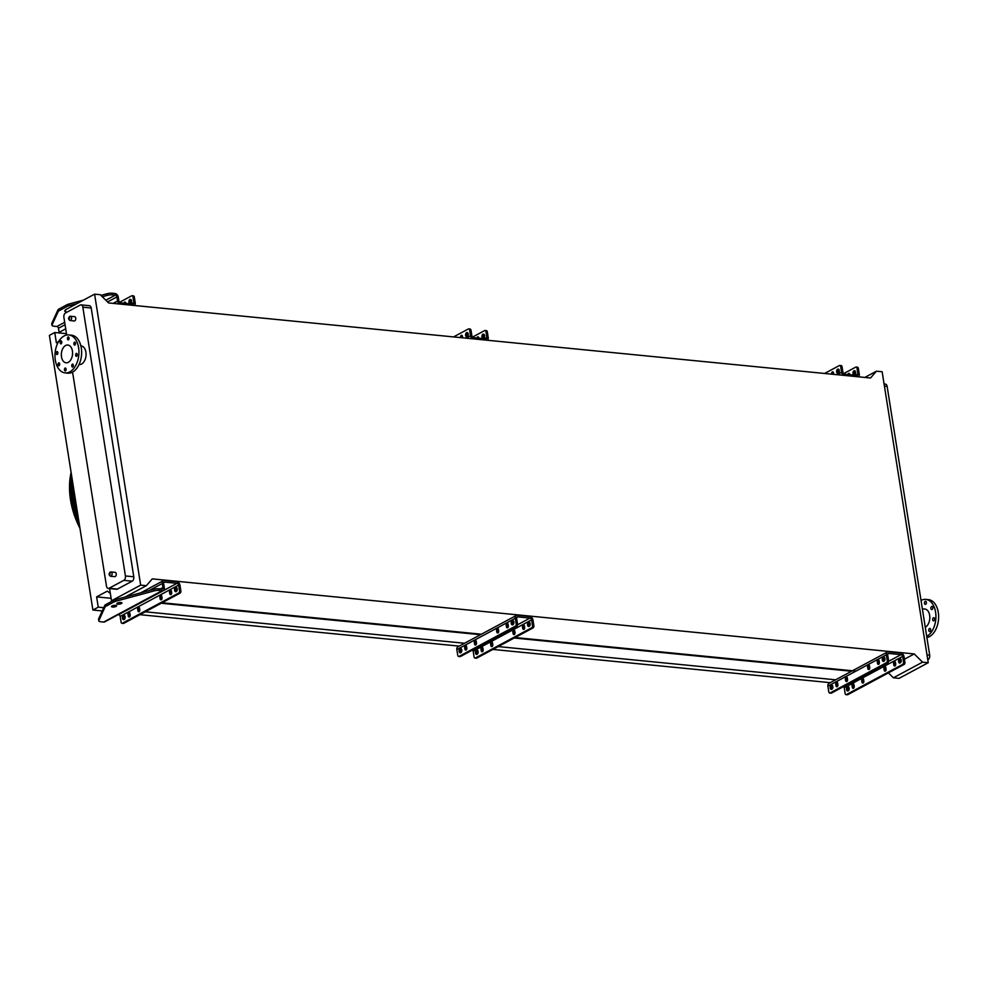 <?xml version="1.0" encoding="UTF-8"?>
<svg xmlns="http://www.w3.org/2000/svg" width="988" height="988" viewBox="0 0 988 988"><rect width="100%" height="100%" fill="white"/><g stroke="black" fill="none" stroke-linecap="round" stroke-linejoin="round"><path stroke-width="1.48" d="M114.694 576.659A2.161 1.346 -84.4 0 0 116.251 574.633A2.161 1.346 -84.4 0 0 115.114 572.348L110.94 571.941A2.161 1.346 95.6 0 1 112.076 574.226A2.161 1.346 95.6 0 1 110.508 576.251L114.694 576.659M74.199 320.964A2.161 1.346 -84.4 0 0 75.755 318.939A2.161 1.346 -84.4 0 0 74.619 316.642L70.444 316.234A2.161 1.346 95.6 0 1 71.568 318.519A2.161 1.346 95.6 0 1 70.012 320.544L74.199 320.964M72.569 372.106L106.469 586.119A3.47 2.161 -84.4 0 0 108.248 588.44A3.47 2.161 -84.4 0 0 109.1 588.255L123.821 580.351A3.47 2.161 -84.4 0 0 125.414 575.955L82.844 307.194A3.47 2.161 -84.4 0 0 81.065 304.872A3.47 2.161 -84.4 0 0 80.213 305.057L65.492 312.949A3.47 2.161 -84.4 0 0 63.899 317.358L66.69 335.031M79.052 364.51L79.262 364.535A9.361 5.842 -84.4 0 0 85.993 355.791A9.361 5.842 -84.4 0 0 81.09 345.899L80.893 345.874M140.667 585.118L94.589 294.152L100.245 294.708L108.581 302.933L870.527 377.996L876.48 371.179L882.148 371.747L928.238 662.713L922.57 662.158L914.233 653.945L152.288 578.869L146.335 585.686L140.667 585.118L111.508 600.778L109.569 588.564M65.887 312.751L65.418 309.8L94.589 294.152M81.065 304.872L89.426 305.7A3.47 2.161 95.6 0 1 91.205 308.009L82.844 307.194M125.414 575.955L133.775 576.77L91.205 308.009M133.775 576.77A3.47 2.161 95.6 0 1 132.182 581.179L123.821 580.351M109.1 588.255L117.461 589.07L132.182 581.179M117.461 589.07A3.47 2.161 95.6 0 1 116.609 589.256L108.248 588.44M855.546 671.074L515.106 637.532M481.391 634.21L162.118 602.766M885.372 669.419L886.051 669.061M895.005 664.257L895.684 663.887M899.932 661.614L901.278 660.886M904.428 659.194L914.233 653.945M111.113 598.308L96.614 596.876L107.383 591.108L110.347 593.504M851.545 671.247L514.205 638.013M480.489 634.691L161.217 603.248M103.728 607.706L98.244 607.163L96.614 596.876M835.601 679.806L498.261 646.572M464.545 643.25L145.273 611.794M102.233 610.955L92.897 610.028L98.244 607.163M830.253 682.671L492.913 649.437M459.198 646.115L139.925 614.672M66.48 333.685L54.748 332.524L49.4 335.389L92.897 610.028M58.588 341.626L56.378 342.811L54.748 332.524M125.204 597.024L146.335 585.686M112.669 600.889L111.508 600.778M928.238 662.713L899.068 678.361L893.399 677.805L888.41 672.89M893.399 677.805L922.57 662.158M864.846 377.428L876.48 371.179M927.003 654.92L929.696 655.192L887.138 386.419L884.433 386.16M884.087 383.986L885.359 384.11A3.47 2.161 95.6 0 1 887.138 386.419M929.696 655.192A3.47 2.161 95.6 0 1 928.103 659.589M61.503 356.841A8.929 5.57 95.6 0 1 67.839 345.022A8.929 5.57 95.6 0 1 72.507 354.457A8.929 5.57 95.6 0 1 66.085 362.806A8.929 5.57 95.6 0 1 61.503 356.841M65.233 367.981A1.556 0.976 -84.4 0 0 65.307 371.006A1.556 0.976 -84.4 0 0 65.233 367.981M72.519 364.066A1.556 0.976 -84.4 0 0 72.606 367.091A1.556 0.976 -84.4 0 0 72.519 364.066M76.422 353.346A1.556 0.976 -84.4 0 0 76.496 356.372A1.556 0.976 -84.4 0 0 76.422 353.346M74.643 342.095A1.556 0.976 -84.4 0 0 74.718 345.121A1.556 0.976 -84.4 0 0 74.643 342.095M68.221 336.908A1.556 0.976 -84.4 0 0 68.296 339.934A1.556 0.976 -84.4 0 0 68.221 336.908M60.923 340.823A1.556 0.976 -84.4 0 0 61.009 343.849A1.556 0.976 -84.4 0 0 60.923 340.823M57.032 351.543A1.556 0.976 -84.4 0 0 57.106 354.569A1.556 0.976 -84.4 0 0 57.032 351.543M58.811 362.794A1.556 0.976 -84.4 0 0 58.897 365.819A1.556 0.976 -84.4 0 0 58.811 362.794M55.316 360.163A19.068 11.905 95.6 0 1 68.827 334.932A19.068 11.905 95.6 0 1 78.805 355.075A19.068 11.905 95.6 0 1 65.085 372.896A19.068 11.905 95.6 0 1 55.316 360.163M68.827 334.932L71.531 335.204A19.068 11.905 95.6 0 1 81.498 355.347A19.068 11.905 95.6 0 1 67.789 373.155L65.085 372.896M926.905 637.519A19.068 11.905 -84.4 0 0 938.6 618.105A19.068 11.905 -84.4 0 0 928.51 599.654L925.805 599.383A19.068 11.905 -84.4 0 0 921.1 600.408A19.068 11.905 -84.4 0 0 921.026 600.445M926.719 636.358A19.068 11.905 -84.4 0 0 935.92 615.833A19.068 11.905 -84.4 0 0 925.805 599.383M925.2 601.359A1.556 0.976 -84.4 0 0 925.67 604.298A1.556 0.976 -84.4 0 0 925.2 601.359M931.622 606.546A1.556 0.976 -84.4 0 0 932.092 609.485A1.556 0.976 -84.4 0 0 931.622 606.546M933.401 617.796A1.556 0.976 -84.4 0 0 933.87 620.736A1.556 0.976 -84.4 0 0 933.401 617.796M929.51 628.516A1.556 0.976 -84.4 0 0 929.967 631.456A1.556 0.976 -84.4 0 0 929.51 628.516M925.274 627.219A9.361 5.842 -84.4 0 0 929.819 617.142A9.361 5.842 -84.4 0 0 924.854 609.053L922.347 608.806M125.847 303.415L125.785 303.044A1.556 0.976 -84.4 0 0 123.908 303.23M130.589 303.575A2.161 1.346 -84.4 0 0 131.626 301.229A2.161 1.346 -84.4 0 0 130.478 299.376A2.161 1.346 -84.4 0 0 128.909 301.402A2.161 1.346 -84.4 0 0 130.046 303.687A2.161 1.346 -84.4 0 0 130.589 303.575M119.499 302.34L131.651 295.82A1.729 1.087 -84.4 0 1 132.083 295.733L133.429 295.857A1.729 1.087 95.6 0 1 134.319 297.018L132.972 296.882A1.729 1.087 -84.4 0 0 132.083 295.733M100.937 295.387L107.013 293.745A5.199 1.568 -9 0 1 112.15 293.226L115.053 293.51A3.47 2.495 -118.2 0 1 118.264 297.042L118.906 301.13A1.729 1.247 61.8 0 0 120.511 302.896L132.787 304.106A1.729 1.247 61.8 0 0 133.874 302.6L132.972 296.882M125.254 303.353A1.556 0.976 95.6 0 1 125.624 302.501M130.749 303.464A2.161 1.346 95.6 0 1 131.12 299.735M134.282 305.453A3.47 2.495 61.8 0 0 135.22 302.736L134.319 297.018M112.15 293.226L112.397 294.856L115.3 295.14A1.729 1.247 -118.2 0 1 116.917 296.906L117.56 300.994A3.47 2.495 61.8 0 0 119.412 303.995M51.994 325.324L51.734 323.694A5.199 1.568 -9 0 1 51.796 323.372L52.055 325.003A5.199 1.568 171 0 0 51.994 325.324A5.199 1.568 171 0 0 53.957 326.213L56.859 326.497A1.729 1.247 -118.2 0 1 58.465 328.263L59.119 332.351A3.47 2.495 61.8 0 0 59.255 332.968M52.055 325.003L58.193 311.566L57.934 309.936A5.199 1.568 -9 0 1 58.971 309.034L66.826 304.823A5.199 1.568 -9 0 1 68.925 304.032L83.523 300.093M112.397 294.856A5.199 1.568 171 0 0 107.272 295.375L107.013 293.745M68.925 304.032L69.172 305.675L77.126 303.526M102.295 296.721L107.272 295.375M69.172 305.675A5.199 1.568 171 0 0 67.085 306.453L66.826 304.823M58.971 309.034L59.231 310.677L67.085 306.453M59.231 310.677A5.199 1.568 171 0 0 58.193 311.566M65.69 311.504A2.606 0.79 -9 0 1 64.689 311.059A2.606 0.79 -9 0 1 65.233 310.454A2.606 0.79 -9 0 1 65.504 310.318M51.796 323.372L57.934 309.936M171.282 594.393A1.556 0.976 95.6 0 1 171.109 593.862L170.85 592.232A1.556 0.976 95.6 0 1 171.245 590.54M161.649 599.568A1.556 0.976 95.6 0 1 161.476 599.024L161.217 597.394A1.556 0.976 95.6 0 1 161.612 595.702M129.774 616.66A1.556 0.976 95.6 0 1 129.613 616.129L129.354 614.499A1.556 0.976 95.6 0 1 129.737 612.807M139.407 611.498A1.556 0.976 95.6 0 1 139.246 610.955L138.987 609.324A1.556 0.976 95.6 0 1 139.37 607.632M176.37 591.491A2.161 1.346 95.6 0 1 176.741 587.761M124.278 619.439A2.161 1.346 95.6 0 1 124.649 615.709M118.214 614.635L118.572 614.672A1.729 1.247 -118.2 0 1 120.178 616.438L121.079 622.156A1.729 1.087 -84.4 0 0 121.969 623.305A1.729 1.087 -84.4 0 0 122.401 623.218L123.747 623.354L180.075 593.133L178.717 592.998A1.729 1.087 -84.4 0 0 179.52 590.799L180.866 590.923A1.729 1.087 95.6 0 1 180.075 593.133M123.747 623.354A1.729 1.087 95.6 0 1 123.315 623.44A1.729 1.087 95.6 0 1 122.92 623.267M158.957 588.774L159.216 590.404A5.199 1.568 171 0 0 154.079 590.923L115.991 601.21A5.199 1.568 171 0 0 113.892 602.001L106.037 606.212A5.199 1.568 171 0 0 105 607.101L98.862 620.55A5.199 1.568 171 0 0 98.812 620.872L98.553 619.229A5.199 1.568 -9 0 1 98.602 618.92L104.74 605.471A5.199 1.568 -9 0 1 105.778 604.582L113.632 600.371A5.199 1.568 -9 0 1 115.732 599.58L153.819 589.28A5.199 1.568 -9 0 1 158.957 588.774L161.859 589.058A1.729 1.247 61.8 0 0 162.946 587.551L162.304 583.476A3.47 2.495 -118.2 0 1 163.353 580.685A3.47 2.495 -118.2 0 1 164.477 580.475L176.753 581.685A3.47 2.495 -118.2 0 1 179.964 585.217L180.866 590.923M122.401 623.218L178.717 592.998M169.763 593.726A1.556 0.976 -84.4 0 0 171.665 592.701L171.406 591.071A1.556 0.976 -84.4 0 0 169.504 592.096L169.763 593.726L171.109 593.862M160.13 598.901A1.556 0.976 -84.4 0 0 162.032 597.876L161.773 596.246A1.556 0.976 -84.4 0 0 159.871 597.258L160.13 598.901L161.476 599.024M128.255 615.993A1.556 0.976 -84.4 0 0 130.169 614.968L129.91 613.338A1.556 0.976 -84.4 0 0 127.995 614.363L128.255 615.993L129.613 616.129M137.9 610.831A1.556 0.976 -84.4 0 0 139.802 609.806L139.543 608.176A1.556 0.976 -84.4 0 0 137.641 609.188L137.9 610.831L139.246 610.955M176.21 591.602A2.161 1.346 -84.4 0 0 177.247 589.268A2.161 1.346 -84.4 0 0 176.099 587.403A2.161 1.346 -84.4 0 0 174.53 589.428A2.161 1.346 -84.4 0 0 175.666 591.713A2.161 1.346 -84.4 0 0 176.21 591.602M124.118 619.55A2.161 1.346 -84.4 0 0 125.155 617.216A2.161 1.346 -84.4 0 0 124.006 615.351A2.161 1.346 -84.4 0 0 122.438 617.376A2.161 1.346 -84.4 0 0 123.574 619.661A2.161 1.346 -84.4 0 0 124.118 619.55M159.216 590.404L162.118 590.688A3.47 2.495 61.8 0 0 163.242 590.478A3.47 2.495 61.8 0 0 164.292 587.687L163.65 583.599A1.729 1.247 -118.2 0 1 164.737 582.105L177.013 583.315A1.729 1.247 -118.2 0 1 178.618 585.081L179.52 590.799M98.812 620.872A5.199 1.568 171 0 0 100.764 621.761L103.666 622.045A3.47 2.495 61.8 0 0 104.79 621.835L163.242 590.478M112.039 605.99A2.606 0.79 171 0 0 111.496 606.595A2.606 0.79 171 0 0 114.188 606.965A2.606 0.79 171 0 0 116.633 605.78A2.606 0.79 171 0 0 114.843 605.323A2.606 0.79 171 0 0 112.039 605.99M117.337 603.149A2.606 0.79 171 0 0 116.794 603.754A2.606 0.79 171 0 0 119.474 604.125A2.606 0.79 171 0 0 121.932 602.939A2.606 0.79 171 0 0 120.141 602.482A2.606 0.79 171 0 0 117.337 603.149M833.773 374.366L833.514 372.76A1.556 0.976 -84.4 0 0 831.612 373.785L831.674 374.168M838.306 373.291A2.161 1.346 -84.4 0 0 839.343 370.957A2.161 1.346 -84.4 0 0 838.195 369.092A2.161 1.346 -84.4 0 0 836.638 371.118A2.161 1.346 -84.4 0 0 837.775 373.415A2.161 1.346 -84.4 0 0 838.306 373.291M843.456 375.329A3.47 2.495 -118.2 0 1 841.603 372.328L840.702 366.61A1.729 1.087 -84.4 0 0 839.812 365.449A1.729 1.087 -84.4 0 0 839.38 365.548L824.61 373.464M833.353 372.229A1.556 0.976 -84.4 0 0 832.958 373.921L833.02 374.291M838.479 373.18A2.161 1.346 95.6 0 1 838.849 369.45M840.726 365.684A1.729 1.087 95.6 0 1 841.159 365.585A1.729 1.087 95.6 0 1 842.048 366.746L840.702 366.61M857.053 367.289A1.729 1.087 95.6 0 1 857.473 367.19A1.729 1.087 95.6 0 1 858.362 368.351L857.016 368.215L857.917 373.933A1.729 1.247 -118.2 0 1 856.831 375.428L844.555 374.217A1.729 1.247 -118.2 0 1 842.949 372.451L842.048 366.746M847.951 374.551A1.556 0.976 95.6 0 1 849.841 374.378L849.89 374.748M853.978 370.821A2.161 1.346 -84.4 0 0 852.94 373.155A2.161 1.346 -84.4 0 0 854.089 375.02A2.161 1.346 -84.4 0 0 854.632 374.897A2.161 1.346 -84.4 0 0 855.67 372.562A2.161 1.346 -84.4 0 0 854.521 370.698A2.161 1.346 -84.4 0 0 853.978 370.821M857.016 368.215A1.729 1.087 -84.4 0 0 856.127 367.054A1.729 1.087 -84.4 0 0 855.694 367.153L843.554 373.674M849.668 373.834A1.556 0.976 -84.4 0 0 849.297 374.687M854.793 374.798A2.161 1.346 95.6 0 1 855.163 371.056M858.362 368.351L859.264 374.069A3.47 2.495 -118.2 0 1 858.325 376.786M879.011 664.121A1.556 0.976 95.6 0 1 878.838 663.59L878.579 661.948A1.556 0.976 95.6 0 1 878.962 660.256M869.378 669.296A1.556 0.976 95.6 0 1 869.205 668.753L868.946 667.122A1.556 0.976 95.6 0 1 869.329 665.43M837.503 686.388A1.556 0.976 95.6 0 1 837.33 685.857L837.071 684.215A1.556 0.976 95.6 0 1 837.466 682.523M847.136 681.226A1.556 0.976 95.6 0 1 846.975 680.683L846.716 679.052A1.556 0.976 95.6 0 1 847.099 677.36M884.47 657.489A2.161 1.346 -84.4 0 0 884.099 661.219M832.378 685.437A2.161 1.346 -84.4 0 0 832.007 689.167M843.616 686.549A1.729 1.247 61.8 0 1 844.221 687.772L845.123 693.477A1.729 1.087 -84.4 0 0 846.012 694.638A1.729 1.087 -84.4 0 0 846.444 694.552L902.76 664.331A1.729 1.087 -84.4 0 0 903.563 662.121L902.662 656.415A1.729 1.247 61.8 0 0 901.056 654.649L888.78 653.439A1.729 1.247 61.8 0 0 887.693 654.933L888.595 660.651A1.729 1.087 95.6 0 1 887.792 662.849L886.446 662.713A1.729 1.087 -84.4 0 0 887.249 660.515L888.595 660.651M903.563 662.121L904.909 662.256L904.008 656.538A3.47 2.495 61.8 0 0 900.797 653.019L888.521 651.808A3.47 2.495 61.8 0 0 887.397 652.018L828.957 683.375A3.47 2.495 61.8 0 0 827.895 686.166L828.809 691.872A1.729 1.087 -84.4 0 0 829.698 693.033A1.729 1.087 -84.4 0 0 830.118 692.946L831.476 693.07L887.792 662.849M831.476 693.07A1.729 1.087 95.6 0 1 831.044 693.168A1.729 1.087 95.6 0 1 830.636 692.996M830.118 692.946L886.446 662.713M877.233 661.824A1.556 0.976 95.6 0 1 879.135 660.799L879.394 662.429A1.556 0.976 95.6 0 1 877.492 663.454L877.233 661.824L878.579 661.948M867.6 666.986A1.556 0.976 95.6 0 1 869.502 665.961L869.761 667.604A1.556 0.976 95.6 0 1 867.859 668.617L867.6 666.986L868.946 667.122M835.725 684.091A1.556 0.976 95.6 0 1 837.639 683.066L837.898 684.696A1.556 0.976 95.6 0 1 835.984 685.721L835.725 684.091L837.071 684.215M845.358 678.917A1.556 0.976 95.6 0 1 847.272 677.892L847.531 679.522A1.556 0.976 95.6 0 1 845.617 680.547L845.358 678.917L846.716 679.052M883.927 661.33A2.161 1.346 -84.4 0 0 884.964 658.984A2.161 1.346 -84.4 0 0 883.815 657.131A2.161 1.346 -84.4 0 0 882.259 659.157A2.161 1.346 -84.4 0 0 883.395 661.441A2.161 1.346 -84.4 0 0 883.927 661.33M831.834 689.278A2.161 1.346 -84.4 0 0 832.872 686.932A2.161 1.346 -84.4 0 0 831.723 685.079A2.161 1.346 -84.4 0 0 830.167 687.105A2.161 1.346 -84.4 0 0 831.303 689.389A2.161 1.346 -84.4 0 0 831.834 689.278M887.397 652.018A3.47 2.495 61.8 0 0 886.347 654.809L887.249 660.515M895.289 661.861A1.556 0.976 -84.4 0 0 894.893 663.553L895.153 665.196A1.556 0.976 -84.4 0 0 895.326 665.727M885.656 667.036A1.556 0.976 -84.4 0 0 885.26 668.728L885.52 670.358A1.556 0.976 -84.4 0 0 885.693 670.901M853.78 684.128A1.556 0.976 -84.4 0 0 853.397 685.833L853.657 687.463A1.556 0.976 -84.4 0 0 853.817 687.994M863.413 678.966A1.556 0.976 -84.4 0 0 863.03 680.658L863.29 682.288A1.556 0.976 -84.4 0 0 863.45 682.832M900.414 662.825A2.161 1.346 95.6 0 1 900.784 659.095M848.322 690.773A2.161 1.346 95.6 0 1 848.692 687.043M904.909 662.256A1.729 1.087 95.6 0 1 904.119 664.455L902.76 664.331M846.444 694.552L847.79 694.675L904.119 664.455M847.79 694.675A1.729 1.087 95.6 0 1 847.358 694.774A1.729 1.087 95.6 0 1 846.963 694.601M895.708 664.035L895.449 662.405A1.556 0.976 -84.4 0 0 893.547 663.43L893.807 665.06A1.556 0.976 -84.4 0 0 895.708 664.035M886.075 669.209L885.816 667.579A1.556 0.976 -84.4 0 0 883.914 668.592L884.174 670.235A1.556 0.976 -84.4 0 0 886.075 669.209M854.212 686.302L853.953 684.672A1.556 0.976 -84.4 0 0 852.051 685.697L852.298 687.327A1.556 0.976 -84.4 0 0 854.212 686.302M863.845 681.14L863.586 679.497A1.556 0.976 -84.4 0 0 861.684 680.522L861.944 682.152A1.556 0.976 -84.4 0 0 863.845 681.14M900.253 662.936A2.161 1.346 95.6 0 1 899.71 663.047A2.161 1.346 95.6 0 1 898.574 660.762A2.161 1.346 95.6 0 1 900.142 658.737A2.161 1.346 95.6 0 1 901.291 660.601A2.161 1.346 95.6 0 1 900.253 662.936M848.161 690.884A2.161 1.346 95.6 0 1 847.618 690.995A2.161 1.346 95.6 0 1 846.494 688.71A2.161 1.346 95.6 0 1 848.05 686.685A2.161 1.346 95.6 0 1 849.198 688.55A2.161 1.346 95.6 0 1 848.161 690.884M462.717 337.81L462.458 336.204A1.556 0.976 -84.4 0 0 460.556 337.229L460.618 337.612M467.25 336.735A2.161 1.346 -84.4 0 0 468.287 334.401A2.161 1.346 -84.4 0 0 467.139 332.536A2.161 1.346 -84.4 0 0 465.583 334.562A2.161 1.346 -84.4 0 0 466.719 336.859A2.161 1.346 -84.4 0 0 467.25 336.735M472.4 338.773A3.47 2.495 -118.2 0 1 470.547 335.772L469.646 330.054A1.729 1.087 -84.4 0 0 468.757 328.893A1.729 1.087 -84.4 0 0 468.324 328.992L453.554 336.908M462.285 335.673A1.556 0.976 -84.4 0 0 461.902 337.365L461.964 337.735M467.423 336.624A2.161 1.346 95.6 0 1 467.793 332.894M469.671 329.127A1.729 1.087 95.6 0 1 470.103 329.029A1.729 1.087 95.6 0 1 470.992 330.19L469.646 330.054M485.985 330.733A1.729 1.087 95.6 0 1 486.417 330.634A1.729 1.087 95.6 0 1 487.306 331.795L485.96 331.659L486.862 337.377A1.729 1.247 -118.2 0 1 485.775 338.872L473.499 337.661A1.729 1.247 -118.2 0 1 471.894 335.895L470.992 330.19M476.895 337.995A1.556 0.976 95.6 0 1 478.772 337.822L478.834 338.192M482.922 334.265A2.161 1.346 -84.4 0 0 481.885 336.599A2.161 1.346 -84.4 0 0 483.033 338.464A2.161 1.346 -84.4 0 0 483.577 338.341A2.161 1.346 -84.4 0 0 484.614 336.006A2.161 1.346 -84.4 0 0 483.465 334.142A2.161 1.346 -84.4 0 0 482.922 334.265M485.96 331.659A1.729 1.087 -84.4 0 0 485.071 330.498A1.729 1.087 -84.4 0 0 484.639 330.597L472.486 337.118M478.612 337.279A1.556 0.976 -84.4 0 0 478.241 338.131M483.737 338.242A2.161 1.346 95.6 0 1 484.108 334.5M487.306 331.795L488.208 337.513A3.47 2.495 -118.2 0 1 487.269 340.23M507.956 627.565A1.556 0.976 95.6 0 1 507.783 627.034L507.523 625.392A1.556 0.976 95.6 0 1 507.906 623.7M498.31 632.74A1.556 0.976 95.6 0 1 498.15 632.197L497.89 630.566A1.556 0.976 95.6 0 1 498.273 628.874M466.447 649.832A1.556 0.976 95.6 0 1 466.274 649.301L466.015 647.659A1.556 0.976 95.6 0 1 466.41 645.967M476.08 644.67A1.556 0.976 95.6 0 1 475.907 644.127L475.648 642.496A1.556 0.976 95.6 0 1 476.043 640.804M513.402 620.933A2.161 1.346 -84.4 0 0 513.044 624.663M461.322 648.881A2.161 1.346 -84.4 0 0 460.951 652.611M472.56 649.993A1.729 1.247 61.8 0 1 473.166 651.216L474.067 656.921A1.729 1.087 -84.4 0 0 474.956 658.082A1.729 1.087 -84.4 0 0 475.389 657.996L531.705 627.775A1.729 1.087 -84.4 0 0 532.507 625.565L531.606 619.859A1.729 1.247 61.8 0 0 530 618.093L517.724 616.883A1.729 1.247 61.8 0 0 516.638 618.377L517.539 624.095A1.729 1.087 95.6 0 1 516.736 626.293L515.39 626.17A1.729 1.087 -84.4 0 0 516.193 623.959L517.539 624.095M532.507 625.565L533.853 625.7L532.952 619.982A3.47 2.495 61.8 0 0 529.741 616.463L517.465 615.252A3.47 2.495 61.8 0 0 516.341 615.462L457.901 646.819A3.47 2.495 61.8 0 0 456.839 649.61L457.753 655.316A1.729 1.087 -84.4 0 0 458.642 656.477A1.729 1.087 -84.4 0 0 459.062 656.39L460.408 656.514L516.736 626.293M460.408 656.514A1.729 1.087 95.6 0 1 459.988 656.612A1.729 1.087 95.6 0 1 459.581 656.44M459.062 656.39L515.39 626.17M506.177 625.268A1.556 0.976 95.6 0 1 508.079 624.243L508.338 625.873A1.556 0.976 95.6 0 1 506.436 626.898L506.177 625.268L507.523 625.392M496.544 630.43A1.556 0.976 95.6 0 1 498.446 629.405L498.705 631.048A1.556 0.976 95.6 0 1 496.803 632.061L496.544 630.43L497.89 630.566M464.669 647.535A1.556 0.976 95.6 0 1 466.571 646.51L466.83 648.14A1.556 0.976 95.6 0 1 464.928 649.165L464.669 647.535L466.015 647.659M474.302 642.361A1.556 0.976 95.6 0 1 476.216 641.336L476.475 642.978A1.556 0.976 95.6 0 1 474.561 643.991L474.302 642.361L475.648 642.496M512.871 624.774A2.161 1.346 -84.4 0 0 513.908 622.428A2.161 1.346 -84.4 0 0 512.76 620.575A2.161 1.346 -84.4 0 0 511.204 622.601A2.161 1.346 -84.4 0 0 512.34 624.885A2.161 1.346 -84.4 0 0 512.871 624.774M460.779 652.722A2.161 1.346 -84.4 0 0 461.816 650.388A2.161 1.346 -84.4 0 0 460.667 648.523A2.161 1.346 -84.4 0 0 459.111 650.549A2.161 1.346 -84.4 0 0 460.247 652.833A2.161 1.346 -84.4 0 0 460.779 652.722M516.341 615.462A3.47 2.495 61.8 0 0 515.291 618.253L516.193 623.959M524.233 625.305A1.556 0.976 -84.4 0 0 523.838 627.01L524.097 628.64A1.556 0.976 -84.4 0 0 524.27 629.171M514.587 630.48A1.556 0.976 -84.4 0 0 514.205 632.172L514.464 633.802A1.556 0.976 -84.4 0 0 514.637 634.345M482.724 647.585A1.556 0.976 -84.4 0 0 482.342 649.277L482.601 650.907A1.556 0.976 -84.4 0 0 482.762 651.438M492.357 642.41A1.556 0.976 -84.4 0 0 491.975 644.102L492.234 645.732A1.556 0.976 -84.4 0 0 492.395 646.275M529.358 626.269A2.161 1.346 95.6 0 1 529.729 622.539M477.266 654.217A2.161 1.346 95.6 0 1 477.636 650.487M533.853 625.7A1.729 1.087 95.6 0 1 533.063 627.899L531.705 627.775M475.389 657.996L476.735 658.119L533.063 627.899M476.735 658.119A1.729 1.087 95.6 0 1 476.302 658.218A1.729 1.087 95.6 0 1 475.895 658.045M524.653 627.479L524.393 625.849A1.556 0.976 -84.4 0 0 522.491 626.874L522.751 628.504A1.556 0.976 -84.4 0 0 524.653 627.479M515.02 632.653L514.76 631.023A1.556 0.976 -84.4 0 0 512.858 632.036L513.118 633.679A1.556 0.976 -84.4 0 0 515.02 632.653M483.157 649.746L482.897 648.116A1.556 0.976 -84.4 0 0 480.983 649.141L481.242 650.771A1.556 0.976 -84.4 0 0 483.157 649.746M492.79 644.584L492.53 642.941A1.556 0.976 -84.4 0 0 490.628 643.966L490.875 645.596A1.556 0.976 -84.4 0 0 492.79 644.584M529.185 626.38A2.161 1.346 95.6 0 1 528.654 626.491A2.161 1.346 95.6 0 1 527.518 624.206A2.161 1.346 95.6 0 1 529.074 622.181A2.161 1.346 95.6 0 1 530.223 624.046A2.161 1.346 95.6 0 1 529.185 626.38M477.105 654.328A2.161 1.346 95.6 0 1 476.562 654.439A2.161 1.346 95.6 0 1 475.426 652.154A2.161 1.346 95.6 0 1 476.994 650.129A2.161 1.346 95.6 0 1 478.143 651.994A2.161 1.346 95.6 0 1 477.105 654.328M76.57 506.93A81.041 58.428 -118.2 0 1 73.495 493.518A81.041 58.428 -118.2 0 1 72.346 480.291M72.445 483.416A75.533 54.464 61.8 0 0 77.323 511.698M71.531 475.129A77.126 55.612 61.8 0 0 78.262 517.589M78.595 519.688A76.15 54.908 -118.2 0 1 71.976 496.742A76.15 54.908 -118.2 0 1 71.42 474.401M71 487.368A70.642 50.931 61.8 0 0 79.114 522.973M73.754 505.362A69.531 50.129 61.8 0 0 78.756 520.762M71.136 472.61A72.235 52.08 61.8 0 0 79.744 526.975M69.901 316.345A2.161 1.346 95.6 0 1 70.444 316.234L69.617 316.407C68.184 318.062 68.32 319.445 70.012 320.544M69.358 317.099A1.297 0.815 -84.4 0 0 68.962 319.309A1.297 0.815 -84.4 0 0 69.358 317.099M110.397 572.052A2.161 1.346 95.6 0 1 110.94 571.941L110.125 572.101C108.692 573.756 108.816 575.139 110.508 576.251M109.853 572.805A1.297 0.815 -84.4 0 0 109.458 575.004A1.297 0.815 -84.4 0 0 109.853 572.805M131.342 303.958L133.874 302.6M59.119 332.351L65.714 328.806M113.126 303.378L117.56 300.994M58.465 328.263L65.06 324.731M107.569 301.92L116.917 296.906M56.859 326.497L64.677 322.31M105.84 300.228L115.3 295.14M120.178 616.438L178.618 585.081M118.572 614.672L177.013 583.315M163.773 582.624L164.737 582.105M103.666 622.045L162.118 590.688M160.414 588.91L162.946 587.551M149.077 590.565L162.304 583.476M105 607.101L104.74 605.471M98.602 618.92L98.862 620.55M154.079 590.923L153.819 589.28M115.732 599.58L115.991 601.21M113.892 602.001L113.632 600.371M105.778 604.582L106.037 606.212M137.641 609.188L138.987 609.324M127.995 614.363L129.354 614.499M159.871 597.258L161.217 597.394M169.504 592.096L170.85 592.232M837.169 374.711L841.603 372.328M855.386 375.292L857.917 373.933M832.958 373.921L831.612 373.785M827.895 686.166L886.347 654.809M844.221 687.772L902.662 656.415M888.62 661.318L901.056 654.649M887.829 653.945L888.78 653.439M863.29 682.288L861.944 682.152M863.03 680.658L861.684 680.522M853.657 687.463L852.298 687.327M853.397 685.833L852.051 685.697M885.52 670.358L884.174 670.235M885.26 668.728L883.914 668.592M895.153 665.196L893.807 665.06M894.893 663.553L893.547 663.43M846.975 680.683L845.617 680.547M837.33 685.857L835.984 685.721M869.205 668.753L867.859 668.617M878.838 663.59L877.492 663.454M466.114 338.155L470.547 335.772M484.33 338.736L486.862 337.377M461.902 337.365L460.556 337.229M456.839 649.61L515.291 618.253M473.166 651.216L531.606 619.859M517.564 624.762L530 618.093M516.761 617.401L517.724 616.883M492.234 645.732L490.875 645.596M491.975 644.102L490.628 643.966M482.601 650.907L481.242 650.771M482.342 649.277L480.983 649.141M514.464 633.802L513.118 633.679M514.205 632.172L512.858 632.036M524.097 628.64L522.751 628.504M523.838 627.01L522.491 626.874M475.907 644.127L474.561 643.991M466.274 649.301L464.928 649.165M498.15 632.197L496.803 632.061M507.783 627.034L506.436 626.898M76.348 505.498A81.436 58.712 -118.2 0 1 73.618 493.259A81.436 58.712 -118.2 0 1 72.495 481.168M79.954 528.321L70.506 499.903L71.099 472.425A71.457 51.524 61.8 0 0 70.519 499.842A71.457 51.524 61.8 0 0 79.942 528.259M140.728 592.825L163.353 580.685M121.969 623.305L123.315 623.44M839.812 365.449L841.159 365.585M856.127 367.054L857.473 367.19M829.698 693.033L831.044 693.168M846.012 694.638L847.358 694.774M468.757 328.893L470.103 329.029M485.071 330.498L486.417 330.634M458.642 656.477L459.988 656.612M474.956 658.082L476.302 658.218"/></g></svg>
